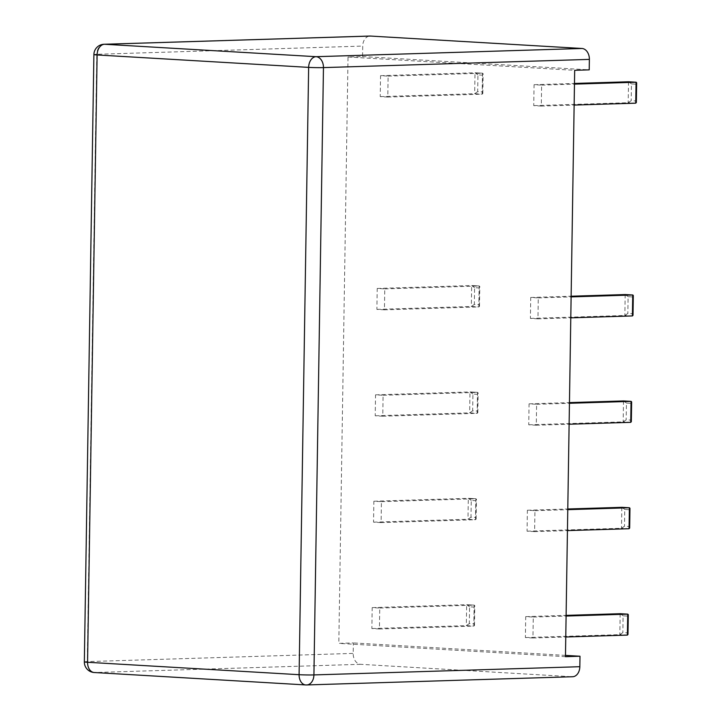 <?xml version="1.0" encoding="UTF-8"?>
<svg xmlns="http://www.w3.org/2000/svg" width="721" height="721" viewBox="0 0 721 721"><rect width="100%" height="100%" fill="white"/><g stroke="black" fill="none" stroke-linecap="round" stroke-linejoin="round"><path stroke-width="0.54" stroke-dasharray="3.6 2.7" d="M94.217 672.513A10.482 7.255 93.4 0 0 94.667 672.522L306.2 684.941L572.113 676.74L360.572 664.311A10.482 7.552 -91.8 0 1 353.182 653.397L353.353 642.925L338.816 643.375L348.027 57.004L362.564 56.553L362.726 46.081A10.482 7.552 88.2 0 1 369.954 36.05M362.564 56.553L589.21 69.865M348.027 57.004L574.682 70.316M565.489 655.389L353.353 642.925M565.462 656.687L338.816 643.375M532.945 638.004L525.384 637.562L525.717 616.626L533.27 617.068L532.945 638.004L565.778 636.994M534.612 531.62L527.06 531.179L527.384 510.234L534.937 510.684L534.612 531.62L567.445 530.611M536.28 425.237L528.727 424.795L529.061 403.85L536.613 404.292L536.28 425.237L569.121 424.227M379.426 628.991L371.874 628.55L372.198 607.605L379.751 608.055L379.426 628.991L473.877 626.08L474.472 625.44L473.85 623.854L474.112 607.1L469.578 606.83L469.317 623.584L473.85 623.854M381.094 522.608L373.541 522.166L373.875 501.221L381.427 501.663L381.094 522.608L475.545 519.697L476.139 519.057L475.518 517.462L475.788 500.707L471.255 500.446L470.984 517.2L475.518 517.462M382.77 416.224L375.217 415.783L375.542 394.838L383.094 395.279L382.77 416.224L477.221 413.304L477.816 412.664L477.194 411.078L477.455 394.324L472.922 394.063L472.661 410.817L477.194 411.078M537.956 318.853L530.404 318.412L530.728 297.467L538.281 297.908L537.956 318.853L570.789 317.835M541.3 106.086L533.738 105.636L534.072 84.699L541.624 85.141L541.3 106.086L574.132 105.068M384.437 309.841L376.885 309.39L377.209 288.454L384.771 288.896L384.437 309.841L478.888 306.921L479.483 306.281L478.861 304.695L479.123 287.94L474.589 287.679L474.328 304.433L478.861 304.695M387.781 97.065L380.228 96.623L380.553 75.678L388.114 76.129L387.781 97.065L482.232 94.154L482.827 93.514L482.205 91.927L482.466 75.173L477.933 74.903L477.672 91.657L482.205 91.927M525.384 637.562L619.835 634.651L622.836 632.596L627.369 632.867L627.63 616.113L623.097 615.842L622.836 632.596M525.717 616.626L566.111 615.373M533.27 617.068L566.102 616.049M527.06 531.179L621.502 528.268L624.503 526.213L629.036 526.483L629.298 509.729L624.765 509.459L624.503 526.213M527.384 510.234L567.788 508.99M534.937 510.684L567.778 509.666M528.727 424.795L623.178 421.875L626.17 419.829L630.704 420.091L630.974 403.345L626.441 403.075L626.17 419.829M529.061 403.85L569.455 402.606M536.613 404.292L569.446 403.282M371.874 628.55L466.316 625.639L469.317 623.584M372.198 607.605L466.649 604.694L469.578 606.83M379.751 608.055L474.202 605.135L474.778 605.667L474.112 607.1M373.541 522.166L467.992 519.246L470.984 517.2M373.875 501.221L468.317 498.31L471.255 500.446M381.427 501.663L475.878 498.752L476.455 499.274L475.788 500.707M375.217 415.783L469.659 412.863L472.661 410.817M375.542 394.838L469.993 391.927L472.922 394.063M383.094 395.279L477.545 392.368L478.122 392.891L477.455 394.324M530.404 318.412L624.846 315.492L627.847 313.446L632.38 313.707L632.641 296.953L628.108 296.691L627.847 313.446M530.728 297.467L571.131 296.223M538.281 297.908L571.122 296.899M533.738 105.636L628.189 102.724L631.19 100.67L635.724 100.94L635.985 84.186L631.452 83.915L631.19 100.67M534.072 84.699L574.475 83.447M541.624 85.141L574.457 84.123M376.885 309.39L471.336 306.479L474.328 304.433M377.209 288.454L471.66 285.534L474.589 287.679M384.771 288.896L479.222 285.985L479.789 286.507L479.123 287.94M380.228 96.623L474.679 93.712L477.672 91.657M380.553 75.678L475.004 72.767L477.933 74.903M388.114 76.129L482.556 73.209L483.133 73.74L482.466 75.173M627.982 634.453L627.369 632.867M620.357 613.715L623.097 615.842M628.297 614.68L627.63 616.113M629.658 528.069L629.036 526.483M622.025 507.332L624.765 509.459M629.965 508.296L629.298 509.729M631.326 421.686L630.704 420.091M623.701 400.948L626.441 403.075M631.641 401.912L630.974 403.345M633.002 315.302L632.38 313.707M625.368 294.565L628.108 296.691M633.308 295.52L632.641 296.953M636.337 102.526L635.724 100.94M628.712 81.797L631.452 83.915M636.652 82.753L635.985 84.186M93.892 54.571A10.482 0.469 -179.1 0 1 96.812 54.291A10.482 7.552 88.2 0 1 104.049 44.26M84.348 661.887A10.482 0.469 -179.1 0 1 87.277 661.608L96.812 54.291L362.726 46.081M360.572 664.311L94.667 672.522A10.482 7.552 88.2 0 1 87.277 661.608L353.182 653.397M620.168 613.706L619.835 634.651L627.387 635.093M621.835 507.323L621.502 528.268L629.063 528.709M623.503 400.939L623.178 421.875L630.731 422.326M466.316 625.639L473.877 626.08L474.202 605.135L466.649 604.694L466.316 625.639M467.992 519.246L475.545 519.697L475.878 498.752L468.317 498.31L467.992 519.246M469.659 412.863L477.221 413.304L477.545 392.368L469.993 391.927L469.659 412.863M625.179 294.556L624.846 315.492L632.407 315.933M628.523 81.779L628.189 102.724L635.742 103.166M471.336 306.479L478.888 306.921L479.222 285.985L471.66 285.534L471.336 306.479M474.679 93.712L482.232 94.154L482.556 73.209L475.004 72.767L474.679 93.712M474.292 605.135L466.739 604.694M474.472 625.44L474.778 605.667M475.959 498.752L468.416 498.31M476.139 519.057L476.455 499.274M477.635 392.368L470.083 391.927M477.816 412.664L478.122 392.891M479.303 285.985L471.759 285.543M479.483 306.281L479.789 286.507M482.646 73.209L475.094 72.767M482.827 93.514L483.133 73.74"/><path stroke-width="1.08" d="M370.441 36.059L104.536 44.26A10.482 7.552 88.2 0 0 104.049 44.26L369.954 36.05A10.482 7.552 88.2 0 1 370.441 36.059L581.982 48.478L316.068 56.689A10.482 7.552 88.2 0 1 323.459 67.603L313.923 674.919A10.482 7.552 88.2 0 1 306.686 684.95A10.482 7.552 88.2 0 1 306.2 684.941A10.482 7.255 93.4 0 1 305.749 684.941L94.217 672.513A10.482 7.255 93.4 0 1 87.565 662.275L97.11 54.958L308.642 67.377L299.098 674.694L87.565 662.275A10.482 0.469 -179.1 0 1 84.348 661.887L93.892 54.571A10.482 0.469 -179.1 0 0 97.11 54.958A10.482 7.255 -86.6 0 1 104.536 44.26L316.068 56.689A10.482 7.255 -86.6 0 0 308.642 67.377A10.482 0.469 0.9 0 0 323.459 67.603L589.372 59.392L589.21 69.865L574.682 70.316L565.462 656.687L579.999 656.236L579.828 666.709L313.923 674.919A10.482 0.469 0.9 0 1 299.098 674.694A10.482 7.255 93.4 0 0 305.749 684.941A10.482 10.482 0 0 0 306.686 684.95L572.6 676.74A10.482 7.552 -91.8 0 0 579.828 666.709M589.372 59.392A10.482 7.552 -91.8 0 0 581.982 48.478M579.999 656.236L565.489 655.389M572.113 676.74A10.482 7.552 -91.8 0 0 572.6 676.74M565.778 636.994L627.387 635.093L627.982 634.453L628.297 614.68L627.802 614.148L620.357 613.715M566.111 615.373L620.258 613.706M566.102 616.049L627.802 614.148M567.445 530.611L629.063 528.709L629.658 528.069L629.965 508.296L629.478 507.764L622.025 507.332M567.788 508.99L621.926 507.323M567.778 509.666L629.478 507.764M569.121 424.227L630.731 422.326L631.326 421.686L631.641 401.912L631.145 401.381L623.701 400.948M569.455 402.606L623.602 400.939M569.446 403.282L631.145 401.381M570.789 317.835L632.407 315.933L633.002 315.302L633.308 295.52L632.822 294.997L625.368 294.565M571.131 296.223L625.269 294.556M571.122 296.899L632.822 294.997M574.132 105.068L635.742 103.166L636.337 102.526L636.652 82.753L636.165 82.23L628.712 81.797M574.475 83.447L628.613 81.779M574.457 84.123L636.165 82.23M627.387 635.093L627.721 614.148L620.168 613.706M629.063 528.709L629.388 507.764L621.835 507.323M630.731 422.326L631.064 401.381L623.503 400.939M632.407 315.933L632.732 294.997L625.179 294.556M635.742 103.166L636.075 82.221L628.523 81.779M104.049 44.26A10.482 10.482 0 0 0 93.892 54.571M84.348 661.887A10.482 10.482 0 0 0 94.217 672.513"/></g></svg>
